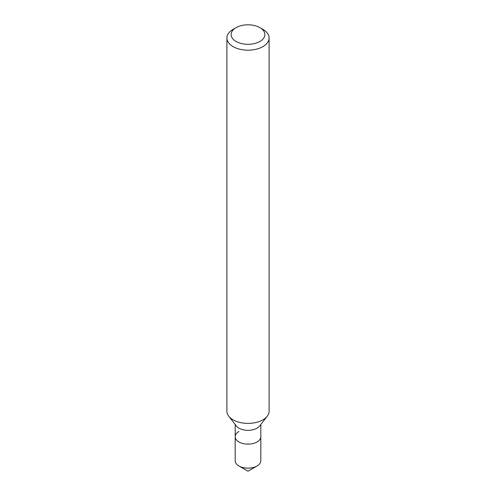 <?xml version="1.0" encoding="UTF-8"?>
<svg xmlns="http://www.w3.org/2000/svg" width="496" height="496" viewBox="0 0 496 496"><rect width="100%" height="100%" fill="white"/><g stroke="black" fill="none" stroke-linecap="round" stroke-linejoin="round"><path stroke-width="0.74" d="M233.07 29.382L236.059 27.658A16.889 9.753 180 0 1 259.941 27.658A16.889 9.753 180 0 1 259.941 41.447A16.889 9.753 180 0 1 236.059 41.447A16.889 9.753 180 0 1 236.059 27.658L233.07 29.382A21.111 12.189 180 0 0 226.889 38L226.889 411.196A21.111 12.189 180 0 0 228.73 416.169A21.111 12.189 180 0 0 262.93 419.814A21.111 12.189 180 0 0 267.27 416.169A21.111 12.189 180 0 0 269.111 411.196L269.111 38A21.111 12.189 180 0 1 262.93 46.618A21.111 12.189 180 0 1 239.921 49.259A21.111 12.189 180 0 1 226.889 38M267.27 416.169L259.693 425.959A12.809 7.397 180 0 1 257.058 428.166A12.809 7.397 180 0 1 236.307 425.959L228.73 416.169M260.809 424.514L260.809 436.728A12.809 7.397 180 0 1 257.058 441.955A12.809 7.397 180 0 1 243.102 443.56A12.809 7.397 180 0 1 235.191 436.728A12.809 7.397 180 0 1 238.942 431.501M259.941 27.658L262.93 29.382A21.111 12.189 180 0 1 269.111 38M248 471.2L257.058 465.973A12.809 7.397 180 0 0 260.809 460.741L260.809 436.728A12.809 7.397 180 0 1 257.058 441.955A12.809 7.397 180 0 1 243.102 443.56A12.809 7.397 180 0 1 235.191 436.728L235.191 460.741A12.809 7.397 180 0 0 238.942 465.973A12.809 7.397 180 0 0 257.058 465.973L248 471.2L238.942 465.973M235.191 424.514L235.191 436.728"/></g></svg>

